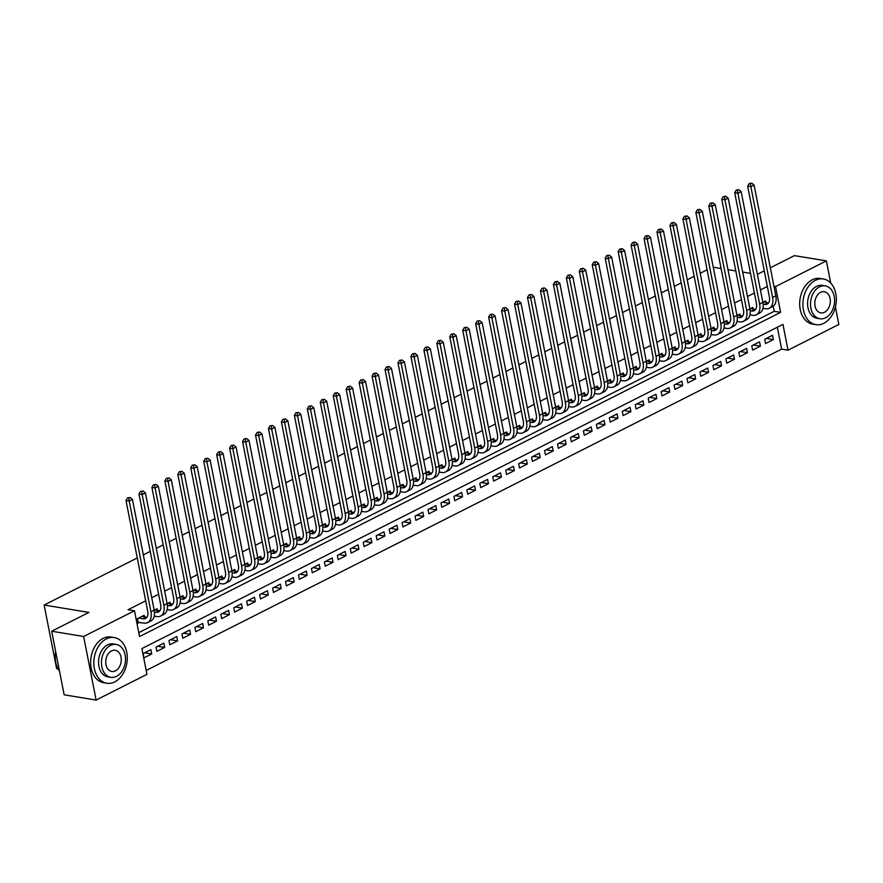 <?xml version="1.0" encoding="UTF-8"?>
<svg xmlns="http://www.w3.org/2000/svg" width="883" height="883" viewBox="0 0 883 883"><rect width="100%" height="100%" fill="white"/><g stroke="black" fill="none" stroke-linecap="round" stroke-linejoin="round"><path stroke-width="1.32" d="M58.035 668.85L56.622 668.619L44.15 605.043L137.273 557.946M835.417 306.942L838.85 324.458L788.022 350.165L782.956 324.392L141.887 648.586L146.942 674.358L96.115 700.064L83.642 636.488L134.47 610.782L139.536 636.555L780.605 312.361L775.539 286.589L826.378 260.882L830.726 283.068M146.181 670.462L781.621 349.116L788.022 350.165M83.642 636.488L51.678 631.224L64.15 694.811L96.115 700.064M144.426 616.875L144.128 615.308L136.357 619.237L137.196 623.53L139.459 622.394M157.384 610.33L157.075 608.762L154.183 610.219M170.331 603.784L170.022 602.206L167.13 603.674M183.278 597.228L182.98 595.661L180.088 597.118M196.236 590.683L195.927 589.116L193.035 590.572M209.183 584.127L208.874 582.559L205.982 584.027M222.141 577.581L221.832 576.014L218.94 577.471M235.088 571.036L234.779 569.469L231.887 570.926M248.035 564.48L247.726 562.913L244.845 564.38M260.993 557.935L260.684 556.367L257.792 557.824M273.94 551.389L273.631 549.811L270.739 551.279M286.887 544.833L286.578 543.266L283.697 544.723M299.845 538.288L299.536 536.721L296.644 538.177M312.792 531.743L312.483 530.164L309.591 531.632M325.739 525.186L325.441 523.619L322.549 525.076M338.697 518.641L338.388 517.074L335.496 518.531M351.644 512.085L351.335 510.517L348.443 511.985M364.591 505.54L364.293 503.972L361.401 505.429M377.549 498.994L377.24 497.416L374.348 498.884M390.496 492.438L390.187 490.871L387.295 492.328M403.454 485.893L403.145 484.326L400.253 485.782M416.401 479.348L416.092 477.769L413.2 479.237M429.348 472.791L429.039 471.224L426.158 472.681M442.306 466.246L441.997 464.679L439.105 466.136M455.253 459.69L454.944 458.122L452.052 459.59M468.2 453.145L467.891 451.577L465.01 453.034M481.158 446.599L480.849 445.021L477.957 446.489M494.105 440.043L493.796 438.476L490.904 439.933M507.052 433.498L506.743 431.93L503.862 433.387M520.01 426.953L519.701 425.374L516.809 426.842M532.957 420.396L532.648 418.829L529.756 420.286M545.904 413.851L545.606 412.284L542.714 413.741M558.862 407.295L558.553 405.727L555.661 407.195M571.809 400.75L571.5 399.182L568.608 400.639M584.767 394.204L584.458 392.626L581.566 394.094M597.714 387.648L597.405 386.081L594.513 387.549M610.661 381.103L610.352 379.535L607.46 380.992M623.619 374.558L623.31 372.979L620.418 374.447M636.566 368.001L636.257 366.434L633.365 367.891M649.513 361.456L649.204 359.889L646.323 361.346M662.471 354.9L662.162 353.332L659.27 354.8M675.418 348.355L675.109 346.787L672.217 348.244M688.365 341.809L688.056 340.231L685.175 341.699M701.323 335.253L701.014 333.686L698.122 335.154M714.27 328.708L713.961 327.14L711.069 328.597M727.217 322.163L726.919 320.584L724.027 322.052M740.175 315.606L739.866 314.039L736.974 315.496M753.122 309.061L752.813 307.494L749.921 308.951M766.301 338.443L773.353 339.602L765.583 343.531L764.733 339.238L772.504 335.308L773.353 339.602M753.354 344.999L760.395 346.158L752.625 350.087L751.786 345.783L759.557 341.853L760.395 346.158M740.407 351.544L747.448 352.703L739.678 356.633L738.839 352.339L746.61 348.41L747.448 352.703M727.449 358.09L734.501 359.249L726.731 363.178L725.881 358.884L733.652 354.955L734.501 359.249M714.502 364.646L721.543 365.805L713.773 369.734L712.934 365.441L720.705 361.511L721.543 365.805M701.555 371.191L708.596 372.35L700.826 376.279L699.987 371.986L707.758 368.056L708.596 372.35M688.597 377.747L695.649 378.906L687.879 382.836L687.029 378.531L694.8 374.602L695.649 378.906M675.65 384.293L682.691 385.452L674.921 389.381L674.082 385.087L681.853 381.158L682.691 385.452M662.703 390.838L669.744 391.997L661.974 395.926L661.135 391.633L668.906 387.703L669.744 391.997M649.745 397.394L656.797 398.553L649.027 402.482L648.177 398.178L655.948 394.248L656.797 398.553M636.798 403.939L643.839 405.098L636.069 409.028L635.23 404.734L643.001 400.805L643.839 405.098M623.84 410.485L630.892 411.644L623.122 415.573L622.283 411.279L630.054 407.35L630.892 411.644M610.893 417.041L617.945 418.2L610.175 422.129L609.325 417.836L617.096 413.906L617.945 418.2M597.946 423.586L604.987 424.745L597.217 428.674L596.378 424.381L604.149 420.451L604.987 424.745M584.987 430.142L592.04 431.301L584.27 435.231L583.42 430.926L591.202 426.997L592.04 431.301M572.041 436.688L579.093 437.847L571.323 441.776L570.473 437.482L578.244 433.553L579.093 437.847M559.094 443.233L566.135 444.392L558.365 448.321L557.526 444.028L565.297 440.098L566.135 444.392M546.135 449.789L553.188 450.948L545.418 454.877L544.568 450.573L552.339 446.643L553.188 450.948M533.189 456.334L540.23 457.493L532.46 461.423L531.621 457.129L539.392 453.2L540.23 457.493M520.242 462.88L527.283 464.039L519.513 467.968L518.674 463.674L526.445 459.745L527.283 464.039M507.284 469.436L514.336 470.595L506.566 474.524L505.716 470.231L513.487 466.301L514.336 470.595M494.337 475.981L501.378 477.14L493.608 481.069L492.769 476.776L500.54 472.846L501.378 477.14M481.39 482.537L488.431 483.685L480.661 487.626L479.822 483.321L487.593 479.392L488.431 483.685M468.431 489.083L475.484 490.242L467.714 494.171L466.864 489.877L474.635 485.948L475.484 490.242M455.485 495.628L462.526 496.787L454.756 500.716L453.917 496.423L461.688 492.493L462.526 496.787M442.538 502.184L449.579 503.343L441.809 507.272L440.97 502.968L448.741 499.038L449.579 503.343M429.579 508.729L436.632 509.888L428.862 513.818L428.012 509.524L435.783 505.595L436.632 509.888M416.633 515.275L423.674 516.434L415.904 520.363L415.065 516.069L422.836 512.14L423.674 516.434M403.674 521.831L410.727 522.99L402.957 526.919L402.118 522.626L409.889 518.685L410.727 522.99M390.728 528.376L397.78 529.535L390.01 533.464L389.16 529.171L396.931 525.242L397.78 529.535M377.781 534.921L384.822 536.08L377.052 540.01L376.213 535.716L383.984 531.787L384.822 536.08M364.822 541.478L371.875 542.637L364.105 546.566L363.255 542.272L371.026 538.343L371.875 542.637M351.875 548.023L358.917 549.182L351.147 553.111L350.308 548.818L358.079 544.888L358.917 549.182M338.929 554.579L345.97 555.738L338.2 559.667L337.361 555.363L345.132 551.433L345.97 555.738M325.97 561.124L333.023 562.283L325.253 566.213L324.403 561.919L332.174 557.99L333.023 562.283M313.024 567.67L320.065 568.829L312.295 572.758L311.456 568.464L319.227 564.535L320.065 568.829M300.077 574.226L307.118 575.385L299.348 579.314L298.509 575.021L306.28 571.08L307.118 575.385M287.118 580.771L294.171 581.93L286.401 585.859L285.551 581.566L293.322 577.637L294.171 581.93M274.171 587.316L281.213 588.475L273.443 592.405L272.604 588.111L280.375 584.182L281.213 588.475M261.225 593.873L268.266 595.032L260.496 598.961L259.657 594.667L267.428 590.738L268.266 595.032M248.266 600.418L255.319 601.577L247.549 605.506L246.699 601.213L254.47 597.283L255.319 601.577M235.319 606.974L242.361 608.133L234.591 612.062L233.752 607.758L241.523 603.829L242.361 608.133M222.361 613.519L229.414 614.678L221.644 618.608L220.805 614.314L228.576 610.385L229.414 614.678M209.414 620.065L216.467 621.224L208.697 625.153L207.847 620.859L215.618 616.93L216.467 621.224M196.468 626.621L203.509 627.78L195.739 631.709L194.9 627.405L202.671 623.475L203.509 627.78M183.509 633.166L190.562 634.325L182.792 638.254L181.942 633.961L189.713 630.032L190.562 634.325M170.562 639.711L177.615 640.87L169.834 644.8L168.995 640.506L176.766 636.577L177.615 640.87M157.616 646.268L164.657 647.427L156.887 651.356L156.048 647.062L163.819 643.133L164.657 647.427M781.621 349.116L777.327 327.24M150.861 649.678L143.09 653.608L143.94 657.901L151.71 653.972L150.861 649.678M767.327 286.456L760.429 289.944M754.38 293.001L747.482 296.489M741.433 299.558L734.535 303.046M728.475 306.103L721.577 309.591M715.528 312.648L708.63 316.136M702.581 319.204L695.683 322.692M689.623 325.75L682.725 329.238M676.676 332.295L669.778 335.794M663.718 338.851L656.82 342.339M650.771 345.396L643.873 348.884M637.824 351.953L630.926 355.441M624.866 358.498L617.968 361.986M611.919 365.043L605.021 368.531M598.972 371.6L592.074 375.087M586.014 378.145L579.116 381.633M573.067 384.69L566.169 388.189M560.12 391.246L553.222 394.734M547.162 397.791L540.264 401.279M534.215 404.348L527.317 407.836M521.268 410.893L514.37 414.381M508.31 417.438L501.412 420.926M495.363 423.995L488.465 427.482M482.416 430.54L475.507 434.028M469.458 437.085L462.56 440.573M456.511 443.641L449.613 447.129M443.553 450.187L436.655 453.674M430.606 456.743L423.708 460.231M417.659 463.288L410.761 466.776M404.701 469.833L397.803 473.321M391.754 476.39L384.856 479.877M378.807 482.935L371.909 486.423M365.849 489.48L358.951 492.968M352.902 496.036L346.004 499.524M339.955 502.582L333.057 506.069M326.997 509.138L320.099 512.626M314.05 515.683L307.152 519.171M301.103 522.228L294.205 525.716M288.145 528.785L281.247 532.272M275.198 535.33L268.3 538.818M262.24 541.875L255.342 545.363M249.293 548.431L242.395 551.919M236.346 554.977L229.448 558.464M223.388 561.522L216.49 565.021M210.441 568.078L203.543 571.566M197.494 574.623L190.596 578.111M184.536 581.18L177.638 584.667M171.589 587.725L164.691 591.213M158.642 594.27L151.744 597.758M145.684 600.826L128.079 609.723L134.47 610.782M138.763 632.658L774.203 311.313L773.199 306.18M766.069 302.505L765.771 300.937L762.879 302.405M143.322 554.888L150.231 551.4M156.28 548.332L163.178 544.844M169.227 541.787L176.125 538.299M182.185 535.241L189.083 531.754M195.132 528.685L202.03 525.197M208.079 522.14L214.977 518.652M221.037 515.595L227.935 512.107M233.984 509.038L240.882 505.551M246.931 502.493L253.829 499.005M259.889 495.937L266.787 492.449M272.836 489.392L279.734 485.904M285.783 482.846L292.681 479.359M298.741 476.29L305.639 472.802M311.688 469.745L318.586 466.257M324.635 463.2L331.533 459.712M337.593 456.643L344.491 453.156M350.54 450.098L357.438 446.61M363.498 443.542L370.396 440.054M376.445 436.997L383.343 433.509M389.392 430.451L396.29 426.964M402.35 423.895L409.248 420.407M415.297 417.35L422.195 413.862M428.244 410.805L435.142 407.317M441.202 404.248L448.1 400.761M454.149 397.703L461.047 394.215M467.096 391.158L473.994 387.659M480.054 384.602L486.952 381.114M493.001 378.056L499.899 374.569M505.948 371.5L512.846 368.012M518.906 364.955L525.804 361.467M531.853 358.41L538.751 354.922M544.811 351.853L551.709 348.366M557.758 345.308L564.656 341.82M570.705 338.763L577.603 335.264M583.663 332.207L590.561 328.719M596.61 325.661L603.508 322.174M609.557 319.105L616.455 315.617M622.515 312.56L629.413 309.072M635.462 306.015L642.36 302.527M648.409 299.458L655.307 295.971M661.367 292.913L668.265 289.425M674.314 286.368L681.212 282.869M687.261 279.812L694.159 276.324M700.219 273.266L707.117 269.779M770.329 267.803L794.402 255.629L826.378 260.882M51.678 631.224L88.907 612.405L44.15 605.043M773.961 286.324L775.539 286.589M757.371 274.348L764.27 270.86M750.528 273.355L742.691 272.074M735.815 270.938L727.978 269.657M721.102 268.52L713.265 267.24M774.203 311.313L780.605 312.361M144.657 652.813L151.71 653.972M763.133 304.194L764.678 304.447A9.249 5.74 -116.8 0 0 767.161 304.116A9.249 5.74 -116.8 0 0 769.38 296.909L747.658 186.158L749.148 183.587L751.72 183.145L749.148 183.587M763.497 302.085L767.912 302.814A9.249 5.74 -116.8 0 0 768.574 302.88M751.72 183.145L754.082 185.044L750.848 186.677L772.581 297.439A13.885 8.62 63.2 0 1 769.248 308.244A13.885 8.62 63.2 0 1 765.517 308.741L762.912 308.322M754.082 185.044L775.815 295.794A13.885 8.62 63.2 0 1 772.493 306.611L769.248 308.244M750.429 183.796L750.848 186.677L747.658 186.158M823.828 323.299A23.135 16.523 99.3 0 0 836.344 298.984A23.135 16.523 99.3 0 0 823.364 278.984A23.135 16.523 99.3 0 0 815.395 280.33A23.135 16.523 99.3 0 0 802.89 304.646A23.135 16.523 99.3 0 0 815.859 324.646A23.135 16.523 99.3 0 0 823.828 323.299M823.364 278.984L820.175 278.454A23.135 16.523 99.3 0 0 812.205 279.812A23.135 16.523 99.3 0 0 799.689 304.127A23.135 16.523 99.3 0 0 812.658 324.116L815.859 324.646M819.854 318.741L816.907 318.255A16.656 11.898 -80.7 0 1 807.57 303.851A16.656 11.898 -80.7 0 1 816.576 286.346A16.656 11.898 -80.7 0 1 822.316 285.375L825.252 285.86A16.656 11.898 99.3 0 0 819.523 286.832A16.656 11.898 99.3 0 0 810.506 304.337A16.656 11.898 99.3 0 0 819.854 318.741A16.656 11.898 99.3 0 0 825.583 317.77A16.656 11.898 99.3 0 0 834.601 300.253A16.656 11.898 99.3 0 0 825.252 285.86M820.594 292.328A10.739 7.66 99.3 0 0 814.788 303.62A10.739 7.66 99.3 0 0 820.815 312.891A10.739 7.66 99.3 0 0 824.512 312.262A10.739 7.66 99.3 0 0 830.318 300.982A10.739 7.66 99.3 0 0 824.292 291.71A10.739 7.66 99.3 0 0 820.594 292.328M114.768 681.875A23.135 16.523 99.3 0 0 127.273 657.559A23.135 16.523 99.3 0 0 114.304 637.559A23.135 16.523 99.3 0 0 106.335 638.917A23.135 16.523 99.3 0 0 93.819 663.232A23.135 16.523 99.3 0 0 106.799 683.221A23.135 16.523 99.3 0 0 114.768 681.875M114.304 637.559L111.103 637.04A23.135 16.523 99.3 0 0 103.134 638.387A23.135 16.523 99.3 0 0 90.629 662.703A23.135 16.523 99.3 0 0 103.598 682.702L106.799 683.221M110.794 677.316L107.847 676.831A16.656 11.898 -80.7 0 1 98.51 662.438A16.656 11.898 -80.7 0 1 107.516 644.921A16.656 11.898 -80.7 0 1 113.256 643.95L116.192 644.435A16.656 11.898 99.3 0 0 110.452 645.407A16.656 11.898 99.3 0 0 101.446 662.912A16.656 11.898 99.3 0 0 110.794 677.316A16.656 11.898 99.3 0 0 116.523 676.345A16.656 11.898 99.3 0 0 125.529 658.839A16.656 11.898 99.3 0 0 116.192 644.435M111.534 650.914A10.739 7.66 99.3 0 0 105.728 662.195A10.739 7.66 99.3 0 0 111.755 671.466A10.739 7.66 99.3 0 0 115.452 670.848A10.739 7.66 99.3 0 0 121.258 659.557A10.739 7.66 99.3 0 0 115.232 650.285A10.739 7.66 99.3 0 0 111.534 650.914M55.629 651.389A23.135 16.523 99.3 0 0 59.514 671.223M750.175 310.75L751.72 311.004A9.249 5.74 -116.8 0 0 754.214 310.661A9.249 5.74 -116.8 0 0 756.433 303.454L734.7 192.704L736.19 190.143L738.773 189.69L736.19 190.143M750.55 308.631L754.965 309.359A9.249 5.74 -116.8 0 0 755.616 309.425M738.773 189.69L741.135 191.589L737.901 193.234L759.623 303.984A13.885 8.62 63.2 0 1 756.301 314.789A13.885 8.62 63.2 0 1 752.57 315.297L749.954 314.867M741.135 191.589L762.868 302.35A13.885 8.62 63.2 0 1 759.535 313.156L756.301 314.789M737.471 190.353L737.901 193.234L734.7 192.704M737.228 317.295L738.773 317.549A9.249 5.74 -116.8 0 0 741.267 317.218A9.249 5.74 -116.8 0 0 743.475 310.01L721.753 199.249L723.243 196.688L725.815 196.247L723.243 196.688M737.603 315.187L742.007 315.915A9.249 5.74 -116.8 0 0 742.669 315.971M725.815 196.247L728.188 198.145L724.943 199.779L746.676 310.529A13.885 8.62 63.2 0 1 743.354 321.346A13.885 8.62 63.2 0 1 739.612 321.842L737.007 321.412M728.188 198.145L749.91 308.895A13.885 8.62 63.2 0 1 746.588 319.712L743.354 321.346M724.524 196.898L724.943 199.779L721.753 199.249M724.281 323.84L725.826 324.094A9.249 5.74 -116.8 0 0 728.309 323.763A9.249 5.74 -116.8 0 0 730.528 316.555L708.795 205.805L710.296 203.233L712.868 202.792L710.296 203.233M724.645 321.732L729.06 322.461A9.249 5.74 -116.8 0 0 729.722 322.527M712.868 202.792L715.23 204.69L711.996 206.324L733.729 317.085A13.885 8.62 63.2 0 1 730.396 327.891A13.885 8.62 63.2 0 1 726.665 328.399L724.049 327.968M715.23 204.69L736.963 315.441A13.885 8.62 63.2 0 1 733.641 326.257L730.396 327.891M711.566 203.443L711.996 206.324L708.795 205.805M711.323 330.397L712.868 330.65A9.249 5.74 -116.8 0 0 715.362 330.308A9.249 5.74 -116.8 0 0 717.581 323.101L695.848 212.35L697.338 209.79L699.91 209.337L697.338 209.79M711.698 328.288L716.113 329.006A9.249 5.74 -116.8 0 0 716.764 329.072M699.91 209.337L702.283 211.247L699.049 212.88L720.771 323.631A13.885 8.62 63.2 0 1 717.449 334.447A13.885 8.62 63.2 0 1 713.718 334.944L711.102 334.514M702.283 211.247L724.016 321.997A13.885 8.62 63.2 0 1 720.683 332.803L717.449 334.447M698.619 209.999L699.049 212.88L695.848 212.35M698.376 336.942L699.921 337.196A9.249 5.74 -116.8 0 0 702.404 336.864A9.249 5.74 -116.8 0 0 704.623 329.657L682.901 218.907L684.391 216.335L686.963 215.893L684.391 216.335M698.74 334.834L703.155 335.562A9.249 5.74 -116.8 0 0 703.817 335.617M686.963 215.893L689.336 217.792L686.091 219.426L707.824 330.176A13.885 8.62 63.2 0 1 704.502 340.993A13.885 8.62 63.2 0 1 700.76 341.489L698.155 341.059M689.336 217.792L711.058 328.542A13.885 8.62 63.2 0 1 707.736 339.359L704.502 340.993M685.672 216.545L686.091 219.426L682.901 218.907M685.429 343.487L686.963 343.741A9.249 5.74 -116.8 0 0 689.457 343.41A9.249 5.74 -116.8 0 0 691.676 336.202L669.943 225.452L671.444 222.88L674.016 222.439L671.444 222.88M685.793 341.379L690.208 342.107A9.249 5.74 -116.8 0 0 690.859 342.174M674.016 222.439L676.378 224.337L673.144 225.982L694.877 336.732A13.885 8.62 63.2 0 1 691.544 347.538A13.885 8.62 63.2 0 1 687.813 348.045L685.197 347.615M676.378 224.337L698.111 335.087A13.885 8.62 63.2 0 1 694.789 345.904L691.544 347.538M672.714 223.09L673.144 225.982L669.943 225.452M672.471 350.043L674.016 350.297A9.249 5.74 -116.8 0 0 676.51 349.966A9.249 5.74 -116.8 0 0 678.729 342.759L656.996 231.997L658.486 229.437L661.058 228.984L658.486 229.437M672.846 347.935L677.25 348.653A9.249 5.74 -116.8 0 0 677.912 348.719M661.058 228.984L663.431 230.893L660.197 232.527L681.919 343.277A13.885 8.62 63.2 0 1 678.597 354.094A13.885 8.62 63.2 0 1 674.855 354.591L672.25 354.16M663.431 230.893L685.164 341.644A13.885 8.62 63.2 0 1 681.831 352.449L678.597 354.094M659.767 229.646L660.197 232.527L656.996 231.997M659.524 356.589L661.069 356.842A9.249 5.74 -116.8 0 0 663.552 356.511A9.249 5.74 -116.8 0 0 665.771 349.304L644.049 238.553L645.539 235.982L648.111 235.54L645.539 235.982M659.888 354.48L664.303 355.209A9.249 5.74 -116.8 0 0 664.965 355.264M648.111 235.54L650.484 237.439L647.239 239.072L668.972 349.834A13.885 8.62 63.2 0 1 665.65 360.639A13.885 8.62 63.2 0 1 661.908 361.136L659.303 360.706M650.484 237.439L672.206 348.189A13.885 8.62 63.2 0 1 668.884 359.006L665.65 360.639M646.82 236.191L647.239 239.072L644.049 238.553M646.577 363.145L648.111 363.399A9.249 5.74 -116.8 0 0 650.605 363.056A9.249 5.74 -116.8 0 0 652.824 355.849L631.091 245.099L632.592 242.527L635.164 242.085L632.592 242.527M646.941 361.026L651.356 361.754A9.249 5.74 -116.8 0 0 652.007 361.82M635.164 242.085L637.526 243.984L634.292 245.629L656.025 356.379A13.885 8.62 63.2 0 1 652.692 367.185A13.885 8.62 63.2 0 1 648.961 367.692L646.345 367.262M637.526 243.984L659.259 354.745A13.885 8.62 63.2 0 1 655.937 365.551L652.692 367.185M633.862 242.748L634.292 245.629L631.091 245.099M633.619 369.69L635.164 369.944A9.249 5.74 -116.8 0 0 637.658 369.613A9.249 5.74 -116.8 0 0 639.877 362.405L618.144 251.644L619.634 249.083L622.206 248.642L619.634 249.083M633.994 367.582L638.398 368.31A9.249 5.74 -116.8 0 0 639.06 368.366M622.206 248.642L624.579 250.54L621.345 252.174L643.067 362.924A13.885 8.62 63.2 0 1 639.745 373.741A13.885 8.62 63.2 0 1 636.003 374.237L633.398 373.807M624.579 250.54L646.312 361.29A13.885 8.62 63.2 0 1 642.979 372.096L639.745 373.741M620.915 249.293L621.345 252.174L618.144 251.644M620.672 376.235L622.217 376.489A9.249 5.74 -116.8 0 0 624.7 376.158A9.249 5.74 -116.8 0 0 626.919 368.951L605.197 258.2L606.687 255.629L609.259 255.187L606.687 255.629M621.036 374.127L625.451 374.856A9.249 5.74 -116.8 0 0 626.113 374.922M609.259 255.187L611.632 257.085L608.387 258.719L630.12 369.48A13.885 8.62 63.2 0 1 626.798 380.286A13.885 8.62 63.2 0 1 623.056 380.783L620.451 380.363M611.632 257.085L633.354 367.836A13.885 8.62 63.2 0 1 630.032 378.652L626.798 380.286M607.968 255.838L608.387 258.719L605.197 258.2M607.725 382.792L609.259 383.045A9.249 5.74 -116.8 0 0 611.753 382.703A9.249 5.74 -116.8 0 0 613.972 375.496L592.239 264.745L593.729 262.185L596.312 261.732L593.729 262.185M608.089 380.683L612.504 381.401A9.249 5.74 -116.8 0 0 613.155 381.467M596.312 261.732L598.674 263.642L595.44 265.275L617.173 376.026A13.885 8.62 63.2 0 1 613.84 386.842A13.885 8.62 63.2 0 1 610.109 387.339L607.493 386.909M598.674 263.642L620.407 374.392A13.885 8.62 63.2 0 1 617.085 385.198L613.84 386.842M595.01 262.394L595.44 265.275L592.239 264.745M594.767 389.337L596.312 389.591A9.249 5.74 -116.8 0 0 598.806 389.26A9.249 5.74 -116.8 0 0 601.025 382.052L579.292 271.302L580.782 268.73L583.354 268.289L580.782 268.73M595.142 387.229L599.546 387.957A9.249 5.74 -116.8 0 0 600.208 388.012M583.354 268.289L585.727 270.187L582.493 271.821L604.215 382.571A13.885 8.62 63.2 0 1 600.893 393.388A13.885 8.62 63.2 0 1 597.151 393.884L594.546 393.454M585.727 270.187L607.46 380.937A13.885 8.62 63.2 0 1 604.127 391.754L600.893 393.388M582.063 268.94L582.493 271.821L579.292 271.302M581.82 395.882L583.365 396.136A9.249 5.74 -116.8 0 0 585.848 395.805A9.249 5.74 -116.8 0 0 588.067 388.597L566.345 277.847L567.835 275.275L570.407 274.834L567.835 275.275M582.184 393.774L586.599 394.502A9.249 5.74 -116.8 0 0 587.261 394.569M570.407 274.834L572.78 276.732L569.535 278.377L591.268 389.127A13.885 8.62 63.2 0 1 587.946 399.933A13.885 8.62 63.2 0 1 584.204 400.441L581.599 400.01M572.78 276.732L594.502 387.482A13.885 8.62 63.2 0 1 591.18 398.299L587.946 399.933M569.116 275.485L569.535 278.377L566.345 277.847M568.862 402.438L570.407 402.692A9.249 5.74 -116.8 0 0 572.901 402.361A9.249 5.74 -116.8 0 0 575.12 395.154L553.387 284.392L554.877 281.832L557.46 281.379L554.877 281.832M569.237 400.33L573.652 401.048A9.249 5.74 -116.8 0 0 574.303 401.114M557.46 281.379L559.822 283.288L556.588 284.922L578.31 395.672A13.885 8.62 63.2 0 1 574.988 406.489A13.885 8.62 63.2 0 1 571.257 406.986L568.641 406.555M559.822 283.288L581.555 394.039A13.885 8.62 63.2 0 1 578.222 404.844L574.988 406.489M556.158 282.041L556.588 284.922L553.387 284.392M555.915 408.984L557.46 409.237A9.249 5.74 -116.8 0 0 559.954 408.906A9.249 5.74 -116.8 0 0 562.162 401.699L540.44 290.949L541.93 288.377L544.502 287.935L541.93 288.377M556.29 406.875L560.694 407.604A9.249 5.74 -116.8 0 0 561.356 407.659M544.502 287.935L546.875 289.834L543.63 291.467L565.363 402.229A13.885 8.62 63.2 0 1 562.041 413.034A13.885 8.62 63.2 0 1 558.299 413.531L555.694 413.101M546.875 289.834L568.597 400.584A13.885 8.62 63.2 0 1 565.275 411.401L562.041 413.034M543.211 288.586L543.63 291.467L540.44 290.949M542.968 415.54L544.513 415.794A9.249 5.74 -116.8 0 0 546.996 415.451A9.249 5.74 -116.8 0 0 549.215 408.244L527.482 297.494L528.983 294.922L531.555 294.481L528.983 294.922M543.332 413.421L547.747 414.149A9.249 5.74 -116.8 0 0 548.409 414.215M531.555 294.481L533.917 296.379L530.683 298.024L552.416 408.774A13.885 8.62 63.2 0 1 549.083 419.58A13.885 8.62 63.2 0 1 545.352 420.087L542.747 419.657M533.917 296.379L555.65 407.14A13.885 8.62 63.2 0 1 552.328 417.946L549.083 419.58M530.264 295.143L530.683 298.024L527.482 297.494M530.01 422.085L531.555 422.339A9.249 5.74 -116.8 0 0 534.049 422.008A9.249 5.74 -116.8 0 0 536.268 414.8L514.535 304.039L516.025 301.478L518.608 301.037L516.025 301.478M530.385 419.977L534.8 420.705A9.249 5.74 -116.8 0 0 535.451 420.761M518.608 301.037L520.97 302.935L517.736 304.569L539.458 415.319A13.885 8.62 63.2 0 1 536.136 426.136A13.885 8.62 63.2 0 1 532.405 426.632L529.789 426.202M520.97 302.935L542.703 413.685A13.885 8.62 63.2 0 1 539.37 424.491L536.136 426.136M517.306 301.688L517.736 304.569L514.535 304.039M517.063 428.63L518.608 428.884A9.249 5.74 -116.8 0 0 521.102 428.553A9.249 5.74 -116.8 0 0 523.31 421.346L501.588 310.595L503.078 308.024L505.65 307.582L503.078 308.024M517.427 426.522L521.842 427.251A9.249 5.74 -116.8 0 0 522.504 427.317M505.65 307.582L508.023 309.48L504.778 311.114L526.511 421.875A13.885 8.62 63.2 0 1 523.189 432.681A13.885 8.62 63.2 0 1 519.447 433.178L516.842 432.758M508.023 309.48L529.745 420.231A13.885 8.62 63.2 0 1 526.423 431.047L523.189 432.681M504.359 308.233L504.778 311.114L501.588 310.595M504.116 435.187L505.65 435.44A9.249 5.74 -116.8 0 0 508.144 435.098A9.249 5.74 -116.8 0 0 510.363 427.891L488.63 317.14L490.131 314.58L492.703 314.127L490.131 314.58M504.48 433.078L508.895 433.796A9.249 5.74 -116.8 0 0 509.546 433.862M492.703 314.127L495.065 316.026L491.831 317.67L513.564 428.421A13.885 8.62 63.2 0 1 510.231 439.237A13.885 8.62 63.2 0 1 506.5 439.734L503.884 439.304M495.065 316.026L516.798 426.787A13.885 8.62 63.2 0 1 513.476 437.593L510.231 439.237M491.401 314.789L491.831 317.67L488.63 317.14M491.158 441.732L492.703 441.986A9.249 5.74 -116.8 0 0 495.197 441.655A9.249 5.74 -116.8 0 0 497.416 434.447L475.683 323.697L477.173 321.125L479.745 320.684L477.173 321.125M491.533 439.624L495.937 440.352A9.249 5.74 -116.8 0 0 496.599 440.407M479.745 320.684L482.118 322.582L478.884 324.216L500.606 434.966A13.885 8.62 63.2 0 1 497.284 445.783A13.885 8.62 63.2 0 1 493.553 446.279L490.937 445.849M482.118 322.582L503.851 433.332A13.885 8.62 63.2 0 1 500.518 444.149L497.284 445.783M478.454 321.335L478.884 324.216L475.683 323.697M478.211 448.277L479.756 448.531A9.249 5.74 -116.8 0 0 482.239 448.2A9.249 5.74 -116.8 0 0 484.458 440.992L462.736 330.242L464.226 327.67L466.798 327.229L464.226 327.67M478.575 446.169L482.99 446.897A9.249 5.74 -116.8 0 0 483.652 446.964M466.798 327.229L469.171 329.127L465.926 330.772L487.659 441.522A13.885 8.62 63.2 0 1 484.337 452.328A13.885 8.62 63.2 0 1 480.595 452.836L477.99 452.405M469.171 329.127L490.893 439.877A13.885 8.62 63.2 0 1 487.571 450.694L484.337 452.328M465.507 327.88L465.926 330.772L462.736 330.242M465.264 454.833L466.798 455.087A9.249 5.74 -116.8 0 0 469.292 454.756A9.249 5.74 -116.8 0 0 471.511 447.549L449.778 336.787L451.279 334.227L453.851 333.774L451.279 334.227M465.628 452.725L470.043 453.443A9.249 5.74 -116.8 0 0 470.694 453.509M453.851 333.774L456.213 335.683L452.979 337.317L474.712 448.067A13.885 8.62 63.2 0 1 471.379 458.884A13.885 8.62 63.2 0 1 467.648 459.381L465.032 458.95M456.213 335.683L477.946 446.434A13.885 8.62 63.2 0 1 474.624 457.239L471.379 458.884M452.549 334.436L452.979 337.317L449.778 336.787M452.306 461.379L453.851 461.632A9.249 5.74 -116.8 0 0 456.345 461.301A9.249 5.74 -116.8 0 0 458.564 454.094L436.831 343.344L438.321 340.772L440.893 340.33L438.321 340.772M452.681 459.27L457.085 459.999A9.249 5.74 -116.8 0 0 457.747 460.054M440.893 340.33L443.266 342.229L440.032 343.862L461.754 454.624A13.885 8.62 63.2 0 1 458.432 465.429A13.885 8.62 63.2 0 1 454.69 465.926L452.085 465.496M443.266 342.229L464.999 452.979A13.885 8.62 63.2 0 1 461.666 463.796L458.432 465.429M439.602 340.981L440.032 343.862L436.831 343.344M439.359 467.924L440.904 468.178A9.249 5.74 -116.8 0 0 443.387 467.847A9.249 5.74 -116.8 0 0 445.606 460.639L423.884 349.889L425.374 347.317L427.946 346.876L425.374 347.317M439.723 465.816L444.138 466.544A9.249 5.74 -116.8 0 0 444.8 466.61M427.946 346.876L430.319 348.774L427.074 350.419L448.807 461.169A13.885 8.62 63.2 0 1 445.485 471.975A13.885 8.62 63.2 0 1 441.743 472.482L439.138 472.052M430.319 348.774L452.041 459.535A13.885 8.62 63.2 0 1 448.719 470.341L445.485 471.975M426.655 347.538L427.074 350.419L423.884 349.889M426.412 474.48L427.946 474.734A9.249 5.74 -116.8 0 0 430.44 474.403A9.249 5.74 -116.8 0 0 432.659 467.195L410.926 356.434L412.416 353.873L414.999 353.432L412.416 353.873M426.776 472.372L431.191 473.1A9.249 5.74 -116.8 0 0 431.842 473.156M414.999 353.432L417.361 355.33L414.127 356.964L435.86 467.714A13.885 8.62 63.2 0 1 432.527 478.531A13.885 8.62 63.2 0 1 428.796 479.028L426.18 478.597M417.361 355.33L439.094 466.081A13.885 8.62 63.2 0 1 435.772 476.886L432.527 478.531M413.697 354.083L414.127 356.964L410.926 356.434M413.454 481.025L414.999 481.279A9.249 5.74 -116.8 0 0 417.493 480.948A9.249 5.74 -116.8 0 0 419.712 473.741L397.979 362.99L399.469 360.419L402.041 359.977L399.469 360.419M413.829 478.917L418.233 479.646A9.249 5.74 -116.8 0 0 418.895 479.712M402.041 359.977L404.414 361.875L401.18 363.509L422.902 474.27A13.885 8.62 63.2 0 1 419.58 485.076A13.885 8.62 63.2 0 1 415.838 485.573L413.233 485.153M404.414 361.875L426.147 472.626A13.885 8.62 63.2 0 1 422.814 483.442L419.58 485.076M400.75 360.628L401.18 363.509L397.979 362.99M400.507 487.582L402.052 487.835A9.249 5.74 -116.8 0 0 404.535 487.493A9.249 5.74 -116.8 0 0 406.754 480.286L385.032 369.536L386.522 366.975L389.094 366.522L386.522 366.975M400.871 485.473L405.286 486.191A9.249 5.74 -116.8 0 0 405.948 486.257M389.094 366.522L391.467 368.421L388.222 370.065L409.955 480.816A13.885 8.62 63.2 0 1 406.633 491.632A13.885 8.62 63.2 0 1 402.891 492.129L400.286 491.699M391.467 368.421L413.189 479.182A13.885 8.62 63.2 0 1 409.867 489.988L406.633 491.632M387.803 367.185L388.222 370.065L385.032 369.536M387.549 494.127L389.094 494.381A9.249 5.74 -116.8 0 0 391.588 494.05A9.249 5.74 -116.8 0 0 393.807 486.842L372.074 376.092L373.564 373.52L376.147 373.079L373.564 373.52M387.924 492.019L392.339 492.747A9.249 5.74 -116.8 0 0 392.99 492.802M376.147 373.079L378.509 374.977L375.275 376.611L396.997 487.361A13.885 8.62 63.2 0 1 393.675 498.178A13.885 8.62 63.2 0 1 389.944 498.674L387.328 498.244M378.509 374.977L400.242 485.727A13.885 8.62 63.2 0 1 396.92 496.544L393.675 498.178M374.845 373.73L375.275 376.611L372.074 376.092M374.602 500.672L376.147 500.926A9.249 5.74 -116.8 0 0 378.641 500.595A9.249 5.74 -116.8 0 0 380.849 493.387L359.127 382.637L360.617 380.065L363.189 379.624L360.617 380.065M374.977 498.564L379.381 499.292A9.249 5.74 -116.8 0 0 380.043 499.359M363.189 379.624L365.562 381.522L362.328 383.167L384.05 493.917A13.885 8.62 63.2 0 1 380.728 504.723A13.885 8.62 63.2 0 1 376.986 505.231L374.381 504.8M365.562 381.522L387.284 492.272A13.885 8.62 63.2 0 1 383.962 503.089L380.728 504.723M361.898 380.275L362.328 383.167L359.127 382.637M361.655 507.228L363.2 507.482A9.249 5.74 -116.8 0 0 365.683 507.151A9.249 5.74 -116.8 0 0 367.902 499.944L346.18 389.182L347.67 386.622L350.242 386.169L347.67 386.622M362.019 505.12L366.434 505.838A9.249 5.74 -116.8 0 0 367.096 505.904M350.242 386.169L352.604 388.079L349.37 389.712L371.103 500.462A13.885 8.62 63.2 0 1 367.769 511.279A13.885 8.62 63.2 0 1 364.039 511.776L361.434 511.345M352.604 388.079L374.337 498.829A13.885 8.62 63.2 0 1 371.015 509.634L367.769 511.279M348.951 386.831L349.37 389.712L346.18 389.182M348.697 513.774L350.242 514.027A9.249 5.74 -116.8 0 0 352.736 513.696A9.249 5.74 -116.8 0 0 354.955 506.489L333.222 395.739L334.712 393.167L337.295 392.725L334.712 393.167M349.072 511.665L353.487 512.394A9.249 5.74 -116.8 0 0 354.138 512.449M337.295 392.725L339.657 394.624L336.423 396.257L358.145 507.019A13.885 8.62 63.2 0 1 354.823 517.824A13.885 8.62 63.2 0 1 351.092 518.321L348.476 517.891M339.657 394.624L361.39 505.374A13.885 8.62 63.2 0 1 358.056 516.191L354.823 517.824M335.993 393.376L336.423 396.257L333.222 395.739M335.75 520.319L337.295 520.573A9.249 5.74 -116.8 0 0 339.789 520.242A9.249 5.74 -116.8 0 0 341.997 513.034L320.275 402.284L321.765 399.712L324.337 399.271L321.765 399.712M336.125 518.211L340.529 518.939A9.249 5.74 -116.8 0 0 341.191 519.005M324.337 399.271L326.71 401.169L323.465 402.814L345.198 513.564A13.885 8.62 63.2 0 1 341.876 524.37A13.885 8.62 63.2 0 1 338.134 524.877L335.529 524.447M326.71 401.169L348.432 511.93A13.885 8.62 63.2 0 1 345.11 522.736L341.876 524.37M323.046 399.922L323.465 402.814L320.275 402.284M322.803 526.875L324.348 527.129A9.249 5.74 -116.8 0 0 326.831 526.798A9.249 5.74 -116.8 0 0 329.05 519.59L307.317 408.829L308.818 406.268L311.39 405.827L308.818 406.268M323.167 524.767L327.582 525.484A9.249 5.74 -116.8 0 0 328.244 525.551M311.39 405.827L313.752 407.725L310.518 409.359L332.251 520.109A13.885 8.62 63.2 0 1 328.918 530.926A13.885 8.62 63.2 0 1 325.187 531.423L322.571 530.992M313.752 407.725L335.485 518.476A13.885 8.62 63.2 0 1 332.163 529.281L328.918 530.926M310.088 406.478L310.518 409.359L307.317 408.829M309.845 533.42L311.39 533.674A9.249 5.74 -116.8 0 0 313.884 533.343A9.249 5.74 -116.8 0 0 316.103 526.136L294.37 415.385L295.86 412.814L298.432 412.372L295.86 412.814M310.22 531.312L314.635 532.041A9.249 5.74 -116.8 0 0 315.286 532.107M298.432 412.372L300.805 414.27L297.571 415.904L319.293 526.665A13.885 8.62 63.2 0 1 315.971 537.471A13.885 8.62 63.2 0 1 312.24 537.968L309.624 537.548M300.805 414.27L322.538 525.021A13.885 8.62 63.2 0 1 319.204 535.838L315.971 537.471M297.141 413.023L297.571 415.904L294.37 415.385M296.898 539.977L298.443 540.23A9.249 5.74 -116.8 0 0 300.926 539.888A9.249 5.74 -116.8 0 0 303.145 532.681L281.423 421.931L282.913 419.37L285.485 418.917L282.913 419.37M297.262 537.868L301.677 538.586A9.249 5.74 -116.8 0 0 302.339 538.652M285.485 418.917L287.858 420.816L284.613 422.46L306.346 533.211A13.885 8.62 63.2 0 1 303.024 544.027A13.885 8.62 63.2 0 1 299.282 544.524L296.677 544.094M287.858 420.816L309.58 531.577A13.885 8.62 63.2 0 1 306.258 542.383L303.024 544.027M284.194 419.58L284.613 422.46L281.423 421.931M283.951 546.522L285.485 546.776A9.249 5.74 -116.8 0 0 287.979 546.445A9.249 5.74 -116.8 0 0 290.198 539.237L268.465 428.487L269.966 425.915L272.538 425.474L269.966 425.915M284.315 544.414L288.73 545.142A9.249 5.74 -116.8 0 0 289.381 545.197M272.538 425.474L274.9 427.372L271.666 429.006L293.399 539.756A13.885 8.62 63.2 0 1 290.066 550.573A13.885 8.62 63.2 0 1 286.335 551.069L283.719 550.639M274.9 427.372L296.633 538.122A13.885 8.62 63.2 0 1 293.311 548.939L290.066 550.573M271.236 426.125L271.666 429.006L268.465 428.487M270.993 553.067L272.538 553.321A9.249 5.74 -116.8 0 0 275.032 552.99A9.249 5.74 -116.8 0 0 277.251 545.782L255.518 435.032L257.008 432.46L259.58 432.019L257.008 432.46M271.368 550.959L275.772 551.687A9.249 5.74 -116.8 0 0 276.434 551.754M259.58 432.019L261.953 433.917L258.719 435.562L280.441 546.312A13.885 8.62 63.2 0 1 277.119 557.118A13.885 8.62 63.2 0 1 273.377 557.626L270.772 557.195M261.953 433.917L283.686 544.668A13.885 8.62 63.2 0 1 280.353 555.484L277.119 557.118M258.289 432.67L258.719 435.562L255.518 435.032M258.046 559.623L259.591 559.877A9.249 5.74 -116.8 0 0 262.074 559.546A9.249 5.74 -116.8 0 0 264.293 552.328L242.571 441.577L244.061 439.017L246.633 438.564L244.061 439.017M258.41 557.515L262.825 558.233A9.249 5.74 -116.8 0 0 263.487 558.299M246.633 438.564L249.006 440.474L245.761 442.107L267.494 552.857A13.885 8.62 63.2 0 1 264.172 563.674A13.885 8.62 63.2 0 1 260.43 564.171L257.825 563.74M249.006 440.474L270.728 551.224A13.885 8.62 63.2 0 1 267.406 562.029L264.172 563.674M245.342 439.226L245.761 442.107L242.571 441.577M245.099 566.169L246.633 566.422A9.249 5.74 -116.8 0 0 249.127 566.091A9.249 5.74 -116.8 0 0 251.346 558.884L229.613 448.134L231.103 445.562L233.686 445.12L231.103 445.562M245.463 564.06L249.878 564.789A9.249 5.74 -116.8 0 0 250.529 564.844M233.686 445.12L236.048 447.019L232.814 448.652L254.547 559.403A13.885 8.62 63.2 0 1 251.213 570.219A13.885 8.62 63.2 0 1 247.483 570.716L244.867 570.286M236.048 447.019L257.781 557.769A13.885 8.62 63.2 0 1 254.459 568.586L251.213 570.219M232.384 445.772L232.814 448.652L229.613 448.134M232.141 572.714L233.686 572.968A9.249 5.74 -116.8 0 0 236.18 572.637A9.249 5.74 -116.8 0 0 238.399 565.429L216.666 454.679L218.156 452.107L220.728 451.666L218.156 452.107M232.516 570.606L236.92 571.334A9.249 5.74 -116.8 0 0 237.582 571.4M220.728 451.666L223.101 453.564L219.867 455.209L241.589 565.959A13.885 8.62 63.2 0 1 238.267 576.765A13.885 8.62 63.2 0 1 234.525 577.272L231.92 576.842M223.101 453.564L244.834 564.325A13.885 8.62 63.2 0 1 241.501 575.131L238.267 576.765M219.437 452.317L219.867 455.209L216.666 454.679M219.194 579.27L220.739 579.524A9.249 5.74 -116.8 0 0 223.222 579.193A9.249 5.74 -116.8 0 0 225.441 571.985L203.719 461.224L205.209 458.663L207.781 458.222L205.209 458.663M219.558 577.162L223.973 577.879A9.249 5.74 -116.8 0 0 224.635 577.946M207.781 458.222L210.154 460.12L206.909 461.754L228.642 572.504A13.885 8.62 63.2 0 1 225.32 583.321A13.885 8.62 63.2 0 1 221.578 583.818L218.973 583.387M210.154 460.12L231.876 570.871A13.885 8.62 63.2 0 1 228.554 581.676L225.32 583.321M206.49 458.873L206.909 461.754L203.719 461.224M206.247 585.815L207.781 586.069A9.249 5.74 -116.8 0 0 210.275 585.738A9.249 5.74 -116.8 0 0 212.494 578.531L190.761 467.78L192.251 465.209L194.834 464.767L192.251 465.209M206.611 583.707L211.026 584.436A9.249 5.74 -116.8 0 0 211.677 584.502M194.834 464.767L197.196 466.666L193.962 468.299L215.695 579.06A13.885 8.62 63.2 0 1 212.362 589.866A13.885 8.62 63.2 0 1 208.631 590.363L206.015 589.943M197.196 466.666L218.929 577.416A13.885 8.62 63.2 0 1 215.607 588.233L212.362 589.866M193.532 465.418L193.962 468.299L190.761 467.78M193.289 592.372L194.834 592.625A9.249 5.74 -116.8 0 0 197.328 592.283A9.249 5.74 -116.8 0 0 199.547 585.076L177.814 474.326L179.304 471.765L181.876 471.312L179.304 471.765M193.664 590.263L198.068 590.981A9.249 5.74 -116.8 0 0 198.73 591.047M181.876 471.312L184.249 473.211L181.015 474.855L202.737 585.606A13.885 8.62 63.2 0 1 199.415 596.422A13.885 8.62 63.2 0 1 195.673 596.919L193.068 596.489M184.249 473.211L205.982 583.972A13.885 8.62 63.2 0 1 202.648 594.778L199.415 596.422M180.585 471.975L181.015 474.855L177.814 474.326M180.342 598.917L181.887 599.171A9.249 5.74 -116.8 0 0 184.37 598.84A9.249 5.74 -116.8 0 0 186.589 591.632L164.867 480.882L166.357 478.31L168.929 477.869L166.357 478.31M180.706 596.809L185.121 597.537A9.249 5.74 -116.8 0 0 185.783 597.592M168.929 477.869L171.302 479.767L168.057 481.401L189.79 592.151A13.885 8.62 63.2 0 1 186.456 602.968A13.885 8.62 63.2 0 1 182.726 603.464L180.121 603.034M171.302 479.767L193.024 590.517A13.885 8.62 63.2 0 1 189.702 601.334L186.456 602.968M167.638 478.52L168.057 481.401L164.867 480.882M167.384 605.462L168.929 605.716A9.249 5.74 -116.8 0 0 171.423 605.385A9.249 5.74 -116.8 0 0 173.642 598.177L151.909 487.427L153.399 484.855L155.982 484.414L153.399 484.855M167.759 603.354L172.174 604.082A9.249 5.74 -116.8 0 0 172.825 604.149M155.982 484.414L158.344 486.312L155.11 487.957L176.832 598.707A13.885 8.62 63.2 0 1 173.51 609.513A13.885 8.62 63.2 0 1 169.779 610.021L167.163 609.59M158.344 486.312L180.077 597.063A13.885 8.62 63.2 0 1 176.743 607.879L173.51 609.513M154.68 485.065L155.11 487.957L151.909 487.427M154.437 612.018L155.982 612.272A9.249 5.74 -116.8 0 0 158.476 611.93A9.249 5.74 -116.8 0 0 160.684 604.723L138.962 493.972L140.452 491.412L143.024 490.959L140.452 491.412M154.812 609.91L159.216 610.628A9.249 5.74 -116.8 0 0 159.878 610.694M143.024 490.959L145.397 492.869L142.152 494.502L163.885 605.252A13.885 8.62 63.2 0 1 160.563 616.069A13.885 8.62 63.2 0 1 156.821 616.566L154.216 616.135M145.397 492.869L167.119 603.619A13.885 8.62 63.2 0 1 163.797 614.425L160.563 616.069M141.733 491.621L142.152 494.502L138.962 493.972M138.62 618.089L143.035 618.817A9.249 5.74 -116.8 0 0 145.518 618.486A9.249 5.74 -116.8 0 0 147.737 611.279L126.004 500.529L127.505 497.957L130.077 497.515L127.505 497.957M141.854 616.455L146.269 617.184A9.249 5.74 -116.8 0 0 146.931 617.239M130.077 497.515L132.439 499.414L129.205 501.047L150.938 611.798A13.885 8.62 63.2 0 1 147.604 622.614A13.885 8.62 63.2 0 1 143.874 623.111L136.931 622.217M132.439 499.414L154.172 610.164A13.885 8.62 63.2 0 1 150.85 620.981L147.604 622.614M128.786 498.167L129.205 501.047L126.004 500.529M137.483 618.663L138.178 622.173M767.912 302.814L764.678 304.447M775.815 295.794L772.581 297.439M754.965 309.359L751.72 311.004M762.868 302.35L759.623 303.984M742.007 315.915L738.773 317.549M749.91 308.895L746.676 310.529M729.06 322.461L725.826 324.094M736.963 315.441L733.729 317.085M716.113 329.006L712.868 330.65M724.016 321.997L720.771 323.631M703.155 335.562L699.921 337.196M711.058 328.542L707.824 330.176M690.208 342.107L686.963 343.741M698.111 335.087L694.877 336.732M677.25 348.653L674.016 350.297M685.164 341.644L681.919 343.277M664.303 355.209L661.069 356.842M672.206 348.189L668.972 349.834M651.356 361.754L648.111 363.399M659.259 354.745L656.025 356.379M638.398 368.31L635.164 369.944M646.312 361.29L643.067 362.924M625.451 374.856L622.217 376.489M633.354 367.836L630.12 369.48M612.504 381.401L609.259 383.045M620.407 374.392L617.173 376.026M599.546 387.957L596.312 389.591M607.46 380.937L604.215 382.571M586.599 394.502L583.365 396.136M594.502 387.482L591.268 389.127M573.652 401.048L570.407 402.692M581.555 394.039L578.31 395.672M560.694 407.604L557.46 409.237M568.597 400.584L565.363 402.229M547.747 414.149L544.513 415.794M555.65 407.14L552.416 408.774M534.8 420.705L531.555 422.339M542.703 413.685L539.458 415.319M521.842 427.251L518.608 428.884M529.745 420.231L526.511 421.875M508.895 433.796L505.65 435.44M516.798 426.787L513.564 428.421M495.937 440.352L492.703 441.986M503.851 433.332L500.606 434.966M482.99 446.897L479.756 448.531M490.893 439.877L487.659 441.522M470.043 453.443L466.798 455.087M477.946 446.434L474.712 448.067M457.085 459.999L453.851 461.632M464.999 452.979L461.754 454.624M444.138 466.544L440.904 468.178M452.041 459.535L448.807 461.169M431.191 473.1L427.946 474.734M439.094 466.081L435.86 467.714M418.233 479.646L414.999 481.279M426.147 472.626L422.902 474.27M405.286 486.191L402.052 487.835M413.189 479.182L409.955 480.816M392.339 492.747L389.094 494.381M400.242 485.727L396.997 487.361M379.381 499.292L376.147 500.926M387.284 492.272L384.05 493.917M366.434 505.838L363.2 507.482M374.337 498.829L371.103 500.462M353.487 512.394L350.242 514.027M361.39 505.374L358.145 507.019M340.529 518.939L337.295 520.573M348.432 511.93L345.198 513.564M327.582 525.484L324.348 527.129M335.485 518.476L332.251 520.109M314.635 532.041L311.39 533.674M322.538 525.021L319.293 526.665M301.677 538.586L298.443 540.23M309.58 531.577L306.346 533.211M288.73 545.142L285.485 546.776M296.633 538.122L293.399 539.756M275.772 551.687L272.538 553.321M283.686 544.668L280.441 546.312M262.825 558.233L259.591 559.877M270.728 551.224L267.494 552.857M249.878 564.789L246.633 566.422M257.781 557.769L254.547 559.403M236.92 571.334L233.686 572.968M244.834 564.325L241.589 565.959M223.973 577.879L220.739 579.524M231.876 570.871L228.642 572.504M211.026 584.436L207.781 586.069M218.929 577.416L215.695 579.06M198.068 590.981L194.834 592.625M205.982 583.972L202.737 585.606M185.121 597.537L181.887 599.171M193.024 590.517L189.79 592.151M172.174 604.082L168.929 605.716M180.077 597.063L176.832 598.707M159.216 610.628L155.982 612.272M167.119 603.619L163.885 605.252M146.269 617.184L143.035 618.817M154.172 610.164L150.938 611.798"/></g></svg>
